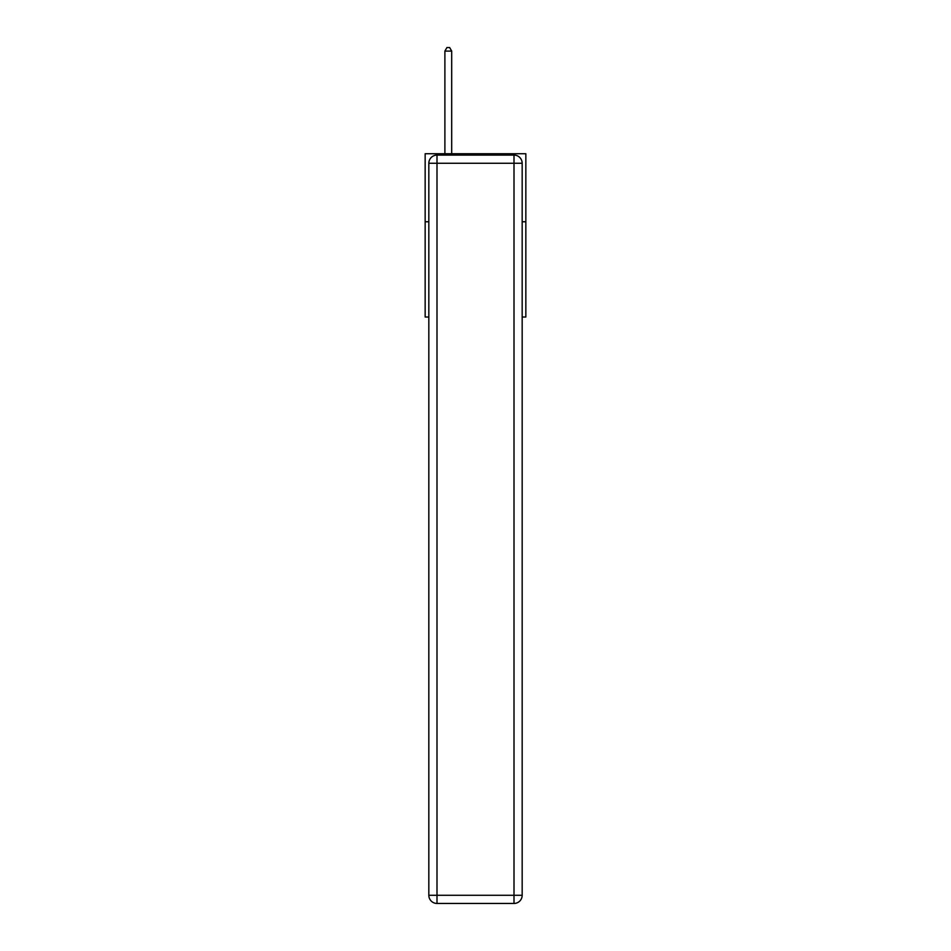 <?xml version="1.0" encoding="UTF-8"?>
<svg xmlns="http://www.w3.org/2000/svg" width="951" height="951" viewBox="0 0 951 951"><rect width="100%" height="100%" fill="white"/><g stroke="black" fill="none" stroke-linecap="round" stroke-linejoin="round"><path stroke-width="1.43" d="M428.83 221.761L425.156 221.761L425.156 153.729L525.844 153.729L525.844 317.016L522.17 317.016M425.156 221.761L425.156 317.016L428.83 317.016M525.844 221.761L522.17 221.761M436.996 155.096L514.004 155.096A8.167 8.167 0 0 1 522.17 163.263L522.17 895.283A8.167 8.167 0 0 1 514.004 903.45L436.996 903.45L436.996 895.283L514.004 895.283L514.004 163.263L436.996 163.263L436.996 895.283L428.83 895.283L428.83 163.263L436.996 163.263L436.996 155.096A8.167 8.167 0 0 0 428.83 163.263A8.167 8.167 0 0 1 436.996 155.096M428.83 895.283A8.167 8.167 0 0 0 436.996 903.45A8.167 8.167 0 0 1 428.83 895.283M451.689 153.729L451.689 51.092L444.89 51.092L444.89 153.729M444.89 51.092L446.922 47.55L449.645 47.55L451.689 51.092M514.004 903.45A8.167 8.167 0 0 0 522.17 895.283L514.004 895.283L514.004 903.45M522.17 163.263A8.167 8.167 0 0 0 514.004 155.096L514.004 163.263L522.17 163.263"/></g></svg>
